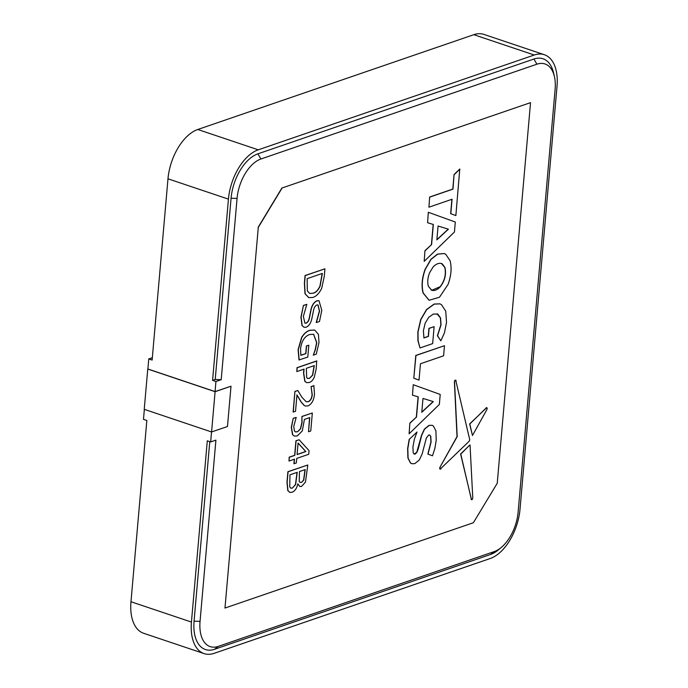 <?xml version="1.0" encoding="UTF-8"?>
<svg xmlns="http://www.w3.org/2000/svg" width="688" height="688" viewBox="0 0 688 688"><rect width="100%" height="100%" fill="white"/><g stroke="black" fill="none" stroke-linecap="round" stroke-linejoin="round"><path stroke-width="1.03" d="M148.763 358.93L147.886 369L215.06 391.584L215.937 381.513L212.583 380.387L228.442 199.133L167.984 178.803L152.125 360.065L148.763 358.93L152.332 357.708M144.351 409.369L143.482 419.353L146.836 420.48L130.978 601.742A42.794 23.994 108.6 0 0 143.629 633.27L204.087 653.6A42.794 23.994 108.6 0 0 214.2 653.316L490.209 558.51A42.794 23.994 108.6 0 0 520.016 509.197L557.022 86.258A42.794 23.994 108.6 0 0 544.371 54.73A42.794 23.994 108.6 0 0 534.258 55.014L258.249 149.821A42.794 23.994 108.6 0 0 228.442 199.133M289.751 492.35L287.808 490.604L286.973 482.314L287.902 471.71L307.785 464.993L305.489 482.047L301.593 486.407L299.891 486.502L297.827 483.836C296.838 488.274 294.937 491.077 292.125 492.255L289.837 492.384L287.971 490.664L287.137 482.374L288.066 471.762L307.785 464.993M299.813 486.468L297.818 483.896M294.094 463.764L294.498 459.171L289.003 461.055L289.338 457.236L294.825 455.353L296.098 440.819L299.16 439.77L309.041 450.623L308.723 454.286L296.743 458.397L296.339 462.99L293.922 463.703L294.318 459.231M289.003 461.055L289.175 457.176L294.662 455.293L295.935 440.759L299.16 439.77M294.352 436.037L292.52 434.713L291.299 427.291L293.217 418.33L296.21 417.41L293.724 426.431L294.49 431.118L295.539 431.918L297.56 431.78L300.45 428.727L301.886 422.509L301.929 416.446L312.335 412.989L310.761 430.963L308.516 431.729L309.574 417.642M295.453 431.883L297.397 431.729M304.328 405.499L301.327 402.153L296.967 394.964L295.53 411.338L293.122 412.052L294.928 391.403L297.835 390.517L301.903 397.268L306.237 401.783L308.25 401.663C310.529 400.493 311.802 398.12 312.077 394.542L311.079 386.596L313.848 385.65L314.485 393.932C314.029 399.883 311.913 403.873 308.138 405.894L305.369 406.023L304.156 405.447L301.155 402.093L296.795 394.903M306.16 401.758L308.25 401.663M305.283 405.997L304.156 405.447M306.547 382.623L304.818 381.358L303.554 373.034L303.89 369.155M296.829 371.58L297.001 367.693L316.712 360.925L316.17 369.069L314.244 377.342C312.859 380.215 311.165 381.952 309.161 382.545L306.633 382.648L304.99 381.419L303.718 373.094L304.07 369.095L296.829 371.58L297.164 367.753L316.884 360.985M299.177 360.013L298.265 349.65L301.843 337.344C304.302 333.508 307.037 331.169 310.039 330.317L314.717 330.042L318.441 334.42L318.983 342.547L316.291 354.139L313.272 355.171L315.267 350.115L316.79 342.65L313.633 334.265L309.738 334.506C304.715 336.243 301.654 340.93 300.544 348.558L300.854 355.361L305.911 353.623L306.573 345.978L308.826 345.204L307.785 357.055L299.005 359.962L298.102 349.59L301.671 337.292C304.139 333.456 306.874 331.117 309.867 330.266L314.64 330.016M313.272 355.171L315.104 350.054L316.626 342.598L313.547 334.23M300.837 355.249L305.739 353.563L306.409 345.918L308.826 345.204M303.95 327.213L301.98 325.484L300.94 317.116L303.46 305.395L306.831 304.345L303.348 316.428L304.947 323.188L305.936 323.085C307.596 322.414 308.688 320.737 309.23 318.062L310.744 310.623C311.69 305.524 313.745 302.238 316.91 300.768L318.931 300.708M304.861 323.162L305.936 323.085M306.108 323.136C307.76 322.474 308.86 320.797 309.402 318.114L310.907 310.675C311.853 305.575 313.917 302.299 317.082 300.828L319.008 300.733L321.795 310.348L319.481 321.511L316.205 322.526L319.387 311.028L317.933 304.879M308.688 297.594L304.999 293.733L304.406 283.078L305.059 275.535L324.942 268.819L324.289 276.284L321.735 288.143C319.344 293.226 316.385 296.33 312.859 297.457L308.774 297.62L305.162 293.793L304.569 283.138L305.231 275.596L324.942 268.819M429.647 197.026L428.934 207.2L429.647 197.026L452.799 189.08L454.071 174.546L459.773 169.024L455.869 215.55L450.649 213.667L451.904 199.314M418.098 396.856L416.317 417.143L409.867 423.111L409.111 433.784L409.867 423.111M413.23 384.712L412.49 395.136L413.23 384.712M444.164 253.528L437.559 254.104L430.955 259.23L425.124 269.249C421.968 278.021 421.271 285.916 423.051 292.95L429.045 300.235M433.182 224.434L431.402 244.722L424.952 250.69L424.195 261.363L424.952 250.69M428.314 212.291L427.575 222.714L428.314 212.291M530.534 102.641L282.132 187.97L258.284 227.418L224.976 608.054L473.378 522.734L497.235 483.286L530.534 102.641L282.132 187.97M420.024 347.956L432.649 343.613L434.137 326.662L429.123 328.382L428.418 336.398L423.911 337.946L423.395 330.747L425.141 323.265L428.701 317.331L433.423 314.012L437.878 314.175L440.561 318.002L441.042 324.805L437.577 335.787L440.827 340.801L444.414 332.958L446.521 322.457L445.729 311.131L441.378 304.569L439.89 303.872L434.291 304.105L426.68 309.617L420.875 319.61L418.012 332.072L418.115 340.878L420.024 347.956L417.951 340.818L417.84 332.012L420.703 319.55L426.508 309.566L434.119 304.053L439.813 303.838M440.827 340.801L437.405 335.735L440.87 324.745L440.397 317.942L437.026 313.805M423.885 337.842L428.254 336.346L428.951 328.331L434.137 326.662M413.961 378.28L419.026 380.103L413.798 378.219L415.793 355.438L444.482 345.694L415.956 355.498L413.798 378.219M411.768 463.712L410.487 463.041L407.924 458.036L407.64 448.593L409.171 439.426L417.014 432.038L409.171 439.426M414.176 454.089L416.739 452.291L421.538 435.212L424.401 429.097L429.011 425.382L432.124 425.296M409.334 439.486L407.812 448.645L408.087 458.096L410.65 463.101L411.845 463.746L414.787 463.643L419.353 459.937L422.183 453.839L426.336 438.041L428.641 435.048L429.665 435.005L430.757 436.226L431.092 441.997L428.013 454.166L432.494 455.783L427.841 454.106L430.92 441.937L430.585 436.166L429.579 434.979M440.148 469.173L469.19 441.206L469.749 439.778L455.705 380.12M440.578 468.975C439.675 469.362 439.486 468.76 440.002 467.178L457.03 436.562L454.381 381.857C454.699 380.215 455.224 379.75 455.938 380.481M471.504 499.686L460.607 454.02L469.87 444.955L460.779 454.08L471.418 499.669M472.475 435.513L486.829 409.687C487.414 408.087 487.216 407.494 486.235 407.907L469.801 423.989L472.475 435.513L469.637 423.928L486.743 407.649M211.526 431.952L210.657 441.937L207.294 440.81L191.436 622.064A42.794 23.994 108.6 0 0 204.087 653.6M258.284 227.418L224.976 608.054M258.112 227.358L281.96 187.91M200.053 621.384A34.237 19.195 108.6 0 0 218.268 646.385L494.268 551.578A34.237 19.195 108.6 0 0 501.38 547.373L498.559 549.746A38.519 21.595 108.6 0 1 490.561 554.476L214.553 649.283A38.519 21.595 108.6 0 1 194.068 621.161L200.053 621.384L215.912 440.131L210.657 441.937M501.38 547.373A34.237 19.195 108.6 0 0 518.116 512.13L555.121 89.199A34.237 19.195 108.6 0 0 554.442 76.686A34.237 19.195 108.6 0 0 536.907 64.199L260.907 159.005A34.237 19.195 108.6 0 0 237.059 198.454L221.201 379.707L215.937 381.513M231.005 386.226L215.095 391.687L147.757 369.043L144.231 409.326L211.577 431.969L227.479 426.508L231.005 386.226L215.06 391.584M544.371 54.73L483.913 34.4A42.794 23.994 108.6 0 0 473.8 34.684L197.791 129.49A42.794 23.994 108.6 0 0 167.984 178.803M147.757 369.043L144.239 409.24M221.201 379.707L215.215 379.484L212.583 380.387M194.068 621.161L209.771 441.636M215.215 379.484L231.073 198.23L237.059 198.454M554.442 76.686L553.625 73.091A38.519 21.595 108.6 0 0 533.905 59.039L257.897 153.845A38.519 21.595 108.6 0 0 231.073 198.23M211.577 431.969L215.095 391.687M425.124 250.75L431.402 244.722M428.486 212.343L455.301 222.026L454.433 232.019L424.195 261.363M431.574 244.782L433.345 224.486L427.575 222.714M438.075 226.008L436.863 239.871L448.395 229.19L438.075 226.008M448.223 229.138L436.889 239.639M425.296 269.309L431.118 259.281L437.731 254.156L444.25 253.554L445.738 254.268L450.115 260.778C451.896 267.856 451.199 275.75 448.043 284.479L439.486 297.233L429.131 300.26L423.223 293.002C421.443 285.976 422.131 278.072 425.296 269.309L425.124 269.249M431.092 289.983C433.939 291.23 436.983 290.181 440.234 286.844C444.869 280.807 446.443 274.366 444.964 267.503L442.246 263.839C439.4 262.592 436.355 263.633 433.105 266.978L429.561 272.792C427.669 277.814 427.274 282.321 428.375 286.32L431.823 290.302M441.429 263.487L444.792 267.443C446.28 274.306 444.697 280.756 440.062 286.784L431.737 290.276M442.074 263.779L441.515 263.513M437.112 313.831L437.714 314.124M419.026 380.103L420.454 363.763L443.597 355.808L444.482 345.694M410.039 423.172L416.317 417.143M413.402 384.764L440.217 394.448L439.348 404.441L409.111 433.784M416.489 417.203L418.261 396.907L412.49 395.136M422.991 398.429L421.778 412.293L433.311 401.611L422.991 398.429M433.139 401.56L421.804 412.06M432.494 455.783L434.885 448.421L436.209 440.294L435.925 430.877L433.354 425.932L432.202 425.322L429.174 425.433L424.573 429.157L421.71 435.263L418.218 448.963L416.902 452.343L415.165 454.08L414.253 454.123L413.196 452.824L412.929 446.951L414.365 439.193L417.014 432.038M456.11 380.541C455.387 379.81 454.871 380.266 454.544 381.917L457.202 436.622L440.002 467.178M440.174 467.229C439.658 468.812 439.847 469.414 440.741 469.035M471.074 499.196L471.246 499.247C471.951 500.073 472.458 499.643 472.768 497.966L470.042 445.016M455.869 215.55L450.812 213.719L452.076 199.245L428.934 207.2M429.819 197.086L452.962 189.131L454.071 174.546M454.235 174.597L459.937 169.085M486.657 407.606L486.072 407.855M313.264 293.234C316.016 292.469 318.295 290.104 320.109 286.131L322.362 273.42L307.14 278.649L307.338 290.921L309.712 293.501L313.1 293.174C315.852 292.417 318.131 290.044 319.946 286.07L322.182 273.48M309.626 293.466L313.1 293.174M316.368 322.586L319.55 311.088L318.019 304.904L316.97 304.947C315.19 305.721 314.046 307.553 313.53 310.434L311.845 318.613C310.856 323.162 308.946 326.035 306.117 327.221L304.036 327.239L301.98 325.484M302.144 325.544L301.112 317.177L303.46 305.395M303.623 305.446L306.831 304.345M309.471 378.366L312.713 375.123L314.304 365.577L306.315 368.321L306.676 377.643L307.717 378.46L309.471 378.366L312.541 375.063L314.124 365.638M307.631 378.434L309.308 378.305M308.422 401.723C310.692 400.554 311.974 398.18 312.249 394.602L311.079 386.596M311.251 386.656L314.012 385.701M293.286 412.112L294.928 391.403M295.092 391.463L297.835 390.517M308.516 431.729L309.755 417.582L304.406 419.422L302.307 430.912L297.216 435.986L294.438 436.063L292.52 434.713M297.56 431.78L300.613 428.787L302.058 422.57L301.929 416.446M302.101 416.498L312.335 412.989M292.692 434.764L291.471 427.343L293.217 418.33M293.38 418.381L296.21 417.41M298.085 443.012L297.078 454.579L305.868 451.56L298.085 443.012M297.087 454.458L305.696 451.5L298.076 443.124M301.611 482.322L303.761 480.104L305.205 469.586L299.461 471.564L299.228 481.471L300.097 482.426L301.611 482.322L303.597 480.043L305.025 469.655M292.374 488.093L295.642 484.515L297.216 472.329L289.975 474.815L289.717 486.889L290.904 488.213L292.374 488.093L295.479 484.455L297.035 472.389M300.011 482.391L301.447 482.262M290.826 488.179L292.211 488.033M191.436 622.064L130.978 601.742M534.258 55.014L473.8 34.684M258.249 149.821L197.791 129.49M257.897 153.845L260.907 159.005M533.905 59.039L536.907 64.199M490.561 554.476L494.268 551.578M214.553 649.283L218.268 646.385"/></g></svg>
